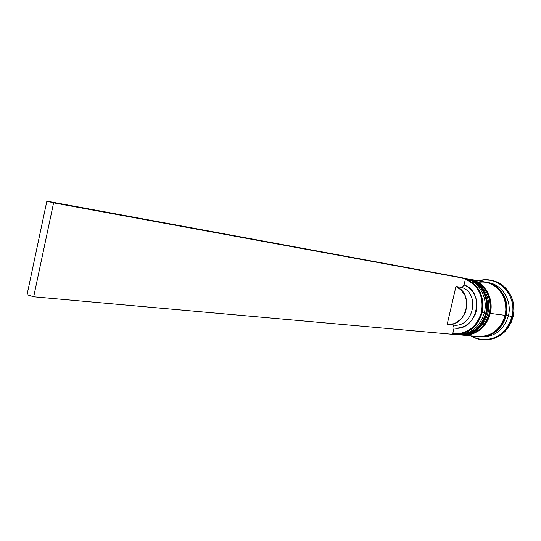 <?xml version="1.0" encoding="UTF-8"?>
<svg xmlns="http://www.w3.org/2000/svg" width="541" height="541" viewBox="0 0 541 541"><rect width="100%" height="100%" fill="white"/><g stroke="black" fill="none" stroke-linecap="round" stroke-linejoin="round"><path stroke-width="0.81" d="M466.207 278.561C480.158 280.894 489.957 297.543 486.061 312.833C489.99 297.435 480.023 280.705 465.95 278.514L465.713 278.473C479.786 280.657 489.754 297.401 485.825 312.806C489.727 297.503 479.921 280.853 465.963 278.52M458.146 334.73L458.268 334.744C472.205 334.845 481.463 327.542 486.061 312.833L486.061 312.833C483.106 323.68 476.722 330.707 466.903 333.919M458.024 334.723L457.28 334.642C471.542 335.136 481.057 327.853 485.825 312.806C481.226 327.515 471.962 334.818 458.024 334.723L458.268 334.744C472.354 334.791 481.666 327.494 486.197 312.847C490.105 297.57 480.219 280.765 465.95 278.514M469.818 279.23C483.715 281.55 493.473 298.098 489.598 313.3C493.507 297.996 483.58 281.361 469.568 279.183L469.331 279.136C483.343 281.313 493.27 297.963 489.362 313.273C493.243 298.064 483.478 281.509 469.581 279.183M461.811 335.062L461.933 335.075C475.803 335.17 485.027 327.914 489.598 313.3L489.598 313.3C486.663 324.079 480.307 331.058 470.528 334.257M461.689 335.048L460.952 334.974C475.154 335.461 484.621 328.225 489.362 313.273C484.79 327.893 475.566 335.15 461.689 335.048L461.933 335.075C475.952 335.122 485.223 327.873 489.733 313.313C493.622 298.125 483.776 281.421 469.568 279.183M476.087 283.071C493.23 277.432 511.103 296.346 505.963 315.423C502.555 327.258 495.279 334.196 484.141 336.245L489.855 334.771L494.332 332.438L498.335 329.192L501.69 325.168L504.266 320.522L505.963 315.423L506.707 310.088L506.471 304.725L505.267 299.545L503.137 294.75L500.182 290.537L496.51 287.061L492.276 284.458L486.575 282.341M463.143 278.027C477.744 279.555 488.469 296.725 484.398 312.617L481.483 312.171C476.641 327.305 467.066 334.46 452.763 333.635L454.061 328.035L453.466 325.1L447.157 324.438L455.941 286.493L461.263 290.091L465.077 295.569L466.863 302.236L466.917 305.753L465.334 312.59L461.689 318.439L456.462 322.551L453.459 323.788L447.157 324.438L455.941 286.493L462.163 287.535L455.941 286.493C474.7 293.283 466.761 327.4 447.157 324.438L453.466 325.1C472.929 328.035 480.793 294.27 462.163 287.535L464.05 284.924L462.163 287.535C480.793 294.27 472.929 328.035 453.466 325.1L454.061 328.035C476.736 331.971 485.98 292.316 464.05 284.924L465.355 279.305L464.05 284.924L467.323 286.615L470.264 288.941L472.76 291.822L474.728 295.17L476.114 298.875L476.851 302.818L476.344 310.872L475.106 314.72L470.873 321.415L468.019 324.045L464.807 326.074L461.324 327.44L457.706 328.096L454.061 328.035L452.763 333.635L457.422 333.851L462.068 333.128L466.552 331.477L470.711 328.955L474.403 325.641L477.5 321.645L479.887 317.1L481.483 312.171L482.234 307.024L482.105 301.837L481.111 296.799L479.285 292.072L476.695 287.832L473.422 284.214L469.602 281.34L465.355 279.305C478.467 285.432 483.843 296.387 481.483 312.171L482.241 312.333C484.641 296.076 479.062 284.864 465.49 278.703C479.062 284.864 484.641 296.076 482.241 312.333L484.398 312.617C488.334 297.171 478.352 280.394 464.252 278.202L462.399 277.858M463.982 278.236L462.474 277.878L463.982 278.236M467.282 278.771C481.598 280.596 491.945 297.496 487.955 313.083C491.87 297.739 481.923 281.056 467.884 278.872L466.761 278.662M487.684 282.544C501.879 284.011 512.354 300.525 508.418 315.775L512.002 316.546C517.723 295.339 497.686 274.409 478.697 280.86L484.621 279.866L490.586 280.279C505.565 282.679 516.168 300.336 512.002 316.546L513.091 316.688C517.243 300.505 506.653 282.889 491.701 280.488L490.586 280.279M486.772 312.928L487.955 313.083L486.772 312.928C482.18 327.616 472.929 334.906 459.005 334.811L465.118 334.561L470.068 333.155L474.707 330.713L478.853 327.325L482.335 323.119L485.007 318.257L486.772 312.928C490.694 297.55 480.739 280.833 466.68 278.649L472.645 280.596L477.02 283.308L480.821 286.933L483.877 291.329L486.068 296.333L487.313 301.75L487.549 307.356L486.772 312.928M477.906 336.509L483.965 336.279L488.807 334.92L493.338 332.559L497.382 329.28L500.783 325.209L503.387 320.502L505.105 315.342L490.302 313.395L491.072 307.849L490.836 302.277L489.598 296.901L487.407 291.924L484.364 287.555L480.584 283.951L476.229 281.252L470.285 279.312C484.283 281.489 494.203 298.111 490.302 313.395L505.105 315.342C508.925 300.451 499.174 284.241 485.426 282.104L470.372 279.332M491.613 280.468L497.93 282.524L502.616 285.391L506.68 289.225L509.953 293.871L512.313 299.159L513.652 304.881L513.916 310.798L513.091 316.688L508.418 315.775C503.969 329.915 494.974 336.928 481.422 336.82C494.974 336.928 503.975 329.915 508.418 315.775L506.214 315.491L506.964 310.094L506.728 304.678L505.51 299.444L503.36 294.602L500.371 290.348L496.665 286.838L492.384 284.208L486.562 282.314C500.29 284.451 510.021 300.627 506.214 315.491L508.418 315.775C512.212 300.979 502.501 284.857 488.814 282.727L486.643 282.328M483.039 339.701L483.6 339.755C498.41 339.816 508.242 332.133 513.091 316.688L511.218 322.314L508.364 327.447L504.652 331.883L500.229 335.454L495.272 338.024L489.984 339.491L483.519 339.748M512.002 316.546C507.147 332.018 497.301 339.721 482.471 339.653L476.614 338.45L471.17 335.9C485.926 345.787 508.08 335.623 512.002 316.546M478.562 336.556L485.108 336.38L489.936 335.028L494.467 332.668L498.504 329.395L501.892 325.33L504.503 320.637L506.214 315.491C501.757 329.679 492.729 336.725 479.137 336.617L478.569 336.556M462.731 335.143L477.994 336.516C491.6 336.624 500.641 329.564 505.105 315.342L505.862 309.939L505.619 304.509L504.401 299.268L502.251 294.419L499.255 290.152L495.542 286.635L491.262 283.998M490.302 313.395C485.73 327.988 476.52 335.237 462.656 335.136L468.743 334.893L473.673 333.493L478.291 331.072L482.416 327.704L485.886 323.518L488.543 318.69L490.302 313.395M459.62 334.859L460.229 334.92C474.126 335.021 483.37 327.745 487.955 313.083C483.228 328.022 473.788 335.278 459.62 334.859M456.543 334.588C470.508 334.69 479.793 327.366 484.398 312.617C479.786 327.366 470.508 334.69 456.543 334.588L452.634 334.176C467.356 335.19 477.23 327.914 482.241 312.333C477.622 327.136 468.31 334.487 454.312 334.385M452.601 334.331L452.763 333.635L452.601 334.331L33.677 296.799L452.601 334.331M465.355 279.305L465.517 278.601L460.459 277.398L46.857 201.157L27.05 294.71L46.857 201.157L465.517 278.601L53.6 202.855L33.677 296.799L27.05 294.71L33.677 296.799L53.6 202.855L46.857 201.157L53.6 202.855L465.517 278.601L465.355 279.305M465.713 278.473L464.976 278.345M469.331 279.136L468.601 279.014M483.6 339.755L482.471 339.653M481.422 336.82L479.218 336.624M460.229 334.92L459.079 334.818"/></g></svg>
